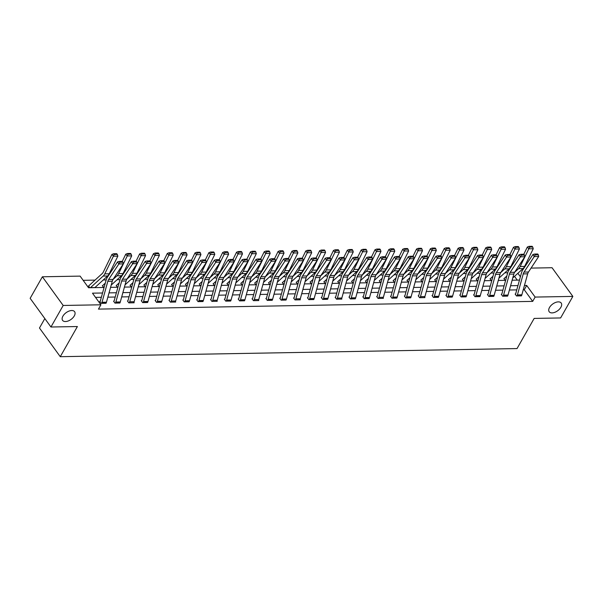 <?xml version="1.0" encoding="UTF-8"?>
<svg xmlns="http://www.w3.org/2000/svg" width="603" height="603" viewBox="0 0 603 603"><rect width="100%" height="100%" fill="white"/><g stroke="black" fill="none" stroke-linecap="round" stroke-linejoin="round"><path stroke-width="0.9" d="M549.514 307.485A7.417 4.183 -35.9 0 1 555.567 302.45A7.417 4.183 -35.9 0 1 561.197 303.03A7.417 4.183 -35.9 0 1 560.873 307.281A7.417 4.183 -35.9 0 1 554.82 312.316A7.417 4.183 -35.9 0 1 549.19 311.736A7.417 4.183 -35.9 0 1 549.514 307.485M62.923 316.13A7.417 4.183 -35.9 0 1 68.983 311.103A7.417 4.183 -35.9 0 1 74.606 311.676A7.417 4.183 -35.9 0 1 74.282 315.927A7.417 4.183 -35.9 0 1 68.229 320.962A7.417 4.183 -35.9 0 1 62.599 320.389A7.417 4.183 -35.9 0 1 62.923 316.13M44.833 318.572L39.474 328.009L60.27 356.69L517.035 348.572L534.16 318.414L560.617 317.947L572.85 296.405L535.125 297.075L526.698 285.453L524.444 285.49M60.27 356.69L77.395 326.54L50.946 327.007L30.15 298.327L42.383 276.785L80.109 276.114L88.543 287.744L104.085 287.465M507.734 272.782L504.801 272.835M493.887 273.023L490.955 273.076M480.041 273.272L477.109 273.325M466.194 273.521L463.262 273.574M452.348 273.762L449.416 273.815M438.502 274.011L435.57 274.064M424.655 274.259L421.723 274.312M410.809 274.501L407.877 274.553M396.962 274.749L394.03 274.802M383.116 274.998L380.184 275.043M369.27 275.239L366.338 275.292M355.416 275.488L352.491 275.541M341.569 275.737L338.645 275.782M327.723 275.978L324.798 276.031M313.877 276.227L310.952 276.28M300.03 276.476L297.098 276.521M286.184 276.717L283.252 276.769M272.337 276.965L269.405 277.018M258.491 277.207L255.559 277.259M244.645 277.455L241.713 277.508M230.798 277.704L227.866 277.757M216.952 277.945L214.02 277.998M203.105 278.194L200.173 278.247M189.259 278.443L186.327 278.496M175.413 278.684L172.481 278.737M161.566 278.933L158.634 278.985M147.72 279.181L144.788 279.234M133.874 279.423L130.941 279.475M120.027 279.671L117.095 279.724M106.181 279.92L103.249 279.973M95.025 280.116L83.161 280.327M523.381 268.237L523.894 268.229M531.055 268.101L552.054 267.724L572.85 296.405M517.261 280.124L514.525 276.347M89.787 287.721L88.483 285.928L88.927 285.92M103.633 287.473L102.329 285.679L102.774 285.671A4.055 2.608 89 0 1 103.407 284.857L105.284 283.146M117.479 287.232L116.175 285.43L116.62 285.423M131.326 286.983L130.022 285.189L130.467 285.181M145.172 286.734L143.868 284.94L144.313 284.933A4.055 2.608 89 0 1 144.946 284.119L146.823 282.408M159.019 286.493L157.715 284.691L158.159 284.684M172.865 286.244L171.561 284.45L172.006 284.443A4.055 2.608 89 0 1 172.639 283.629L174.516 281.918M186.711 285.995L185.407 284.201L185.852 284.194M200.558 285.754L199.254 283.953L199.699 283.945A4.055 2.608 89 0 1 200.332 283.139L202.209 281.428M214.404 285.505L213.1 283.712L213.545 283.704M228.251 285.257L226.954 283.463L227.391 283.455A4.055 2.608 89 0 1 228.024 282.641L229.901 280.93M242.097 285.015L240.801 283.214L241.238 283.206M255.951 284.767L254.647 282.973L255.092 282.965A4.055 2.608 89 0 1 255.717 282.151L257.594 280.44M269.797 284.518L268.493 282.724L268.938 282.717M283.644 284.277L282.34 282.475L282.784 282.468M297.49 284.028L296.186 282.234L296.631 282.227M311.336 283.787L310.032 281.985L310.477 281.978A4.055 2.608 89 0 1 311.103 281.164L312.98 279.453M325.183 283.538L323.879 281.737L324.324 281.729A4.055 2.608 89 0 1 324.949 280.923L326.826 279.212M339.029 283.289L337.725 281.495L338.17 281.488M352.876 283.048L351.572 281.247L352.016 281.239M366.722 282.799L365.418 280.998L365.863 280.99M380.568 282.551L379.264 280.757L379.709 280.749A4.055 2.608 89 0 1 380.342 279.935L382.219 278.224M394.415 282.31L393.111 280.508L393.555 280.501M408.261 282.061L406.957 280.259L407.402 280.252A4.055 2.608 89 0 1 408.035 279.445L409.912 277.734M422.108 281.812L420.804 280.018L421.248 280.011M435.954 281.571L434.65 279.769L435.095 279.762A4.055 2.608 89 0 1 435.728 278.948L437.605 277.237M449.8 281.322L448.496 279.528L448.941 279.513M463.647 281.073L462.343 279.279L462.787 279.272A4.055 2.608 89 0 1 463.421 278.458L465.297 276.747M477.493 280.832L476.189 279.031L476.634 279.023M491.339 280.583L490.035 278.79L490.48 278.782M505.186 280.335L503.889 278.541L504.327 278.533M102.548 292.99L92.478 293.171L100.905 304.794L98.462 309.105L532.683 301.387L524.248 289.757L523.253 289.779M516.763 289.892L509.407 290.02M502.917 290.141L495.56 290.269M489.071 290.382L481.714 290.518M475.224 290.631L467.868 290.759M461.378 290.88L454.021 291.008M447.532 291.121L440.175 291.257M433.685 291.37L426.329 291.498M419.839 291.611L412.482 291.746M405.992 291.86L398.636 291.995M392.146 292.108L384.789 292.236M378.3 292.349L370.943 292.485M364.453 292.598L357.097 292.726M350.607 292.847L343.243 292.975M336.76 293.088L329.396 293.224M322.906 293.337L315.55 293.465M309.06 293.586L301.704 293.714M295.214 293.827L287.857 293.963M281.367 294.076L274.011 294.204M267.521 294.324L260.164 294.452M253.675 294.566L246.318 294.701M239.828 294.814L232.472 294.942M225.982 295.063L218.625 295.191M212.135 295.304L204.779 295.44M198.289 295.553L190.932 295.681M184.443 295.802L177.086 295.93M170.596 296.043L163.24 296.179M156.75 296.292L149.393 296.42M142.903 296.54L135.547 296.668M129.057 296.782L121.7 296.917M115.211 297.03L107.854 297.158M101.364 297.279L95.53 297.377M100.166 301.417L99.729 301.425L101.131 303.362L106.196 302.917M114.012 301.176L113.575 301.183L114.977 303.121L120.042 302.668M127.859 300.927L127.421 300.935L128.823 302.872L134.152 302.781L133.889 302.42M143.115 302.616L143.122 302.6A4.055 2.608 -91 0 0 143.552 301.545L149.378 280.546A5.796 3.724 89 0 1 150.177 278.737L160.39 263.225L159.071 261.137L148.866 276.649A8.691 5.585 -91 0 0 147.667 279.362L141.841 300.362A1.161 0.746 89 0 1 141.72 300.663L141.268 300.686L142.67 302.623L147.735 302.178M155.559 300.437L155.114 300.445L156.516 302.382L161.581 301.93M170.807 302.126L170.815 302.111A4.055 2.608 -91 0 0 171.244 301.055L177.071 280.056A5.796 3.724 89 0 1 177.87 278.247L188.083 262.727L186.772 260.639L176.558 276.159A8.691 5.585 -91 0 0 175.36 278.872L169.533 299.872A1.161 0.746 89 0 1 169.413 300.173L168.961 300.196L170.363 302.133L175.692 302.043L175.428 301.681M183.252 299.94L182.807 299.947L184.209 301.884L189.282 301.44M198.5 301.636L198.508 301.613A4.055 2.608 -91 0 0 198.945 300.558L204.764 279.566A5.796 3.724 89 0 1 205.563 277.757L215.776 262.237L214.464 260.149L204.251 275.669A8.691 5.585 -91 0 0 203.053 278.382L197.226 299.374A1.161 0.746 89 0 1 197.106 299.676L196.653 299.706L198.055 301.643L203.128 301.191M210.944 299.45L210.5 299.457L211.902 301.394L217.231 301.304L216.974 300.942M226.638 300.068L231.07 299.993A4.055 2.608 -91 0 1 230.64 301.048L226.208 301.123A4.055 2.608 -91 0 0 226.638 300.068L232.457 279.068A5.796 3.724 89 0 1 233.255 277.259L243.469 261.747L242.157 259.659L231.944 275.172A8.691 5.585 -91 0 0 230.745 277.885L224.919 298.884A1.161 0.746 89 0 1 224.798 299.186L224.346 299.209L225.748 301.146L230.821 300.701M238.637 298.96L238.193 298.967L239.595 300.905L244.667 300.452M252.484 298.711L252.039 298.719L253.441 300.656L258.77 300.565L258.514 300.204M267.732 300.4L267.747 300.384A4.055 2.608 -91 0 0 268.177 299.329L273.996 278.33A5.796 3.724 89 0 1 274.795 276.521L285.008 261.009L283.696 258.921L273.483 274.433A8.691 5.585 -91 0 0 272.285 277.146L266.466 298.146A1.161 0.746 89 0 1 266.338 298.447L265.885 298.47L267.295 300.415L272.36 299.962M280.176 298.221L279.732 298.229L281.141 300.166L286.206 299.714M295.425 299.91L295.44 299.895A4.055 2.608 -91 0 0 295.869 298.839L301.696 277.84A5.796 3.724 89 0 1 302.495 276.031L312.701 260.519L311.389 258.431L301.176 273.943A8.691 5.585 -91 0 0 299.977 276.656L294.158 297.656A1.161 0.746 89 0 1 294.03 297.957L293.578 297.98L294.988 299.917L300.309 299.827L300.053 299.465M307.869 297.724L307.424 297.731L308.834 299.676L313.899 299.224M321.716 297.483L321.271 297.49L322.68 299.427L327.746 298.975M335.562 297.234L335.117 297.241L336.527 299.178L341.848 299.088L341.592 298.726M349.408 296.985L348.964 296.993L350.373 298.937L355.438 298.485M363.255 296.744L362.81 296.751L364.22 298.689L369.285 298.236M378.511 298.432L378.518 298.417A4.055 2.608 -91 0 0 378.948 297.362L384.774 276.362A5.796 3.724 89 0 1 385.573 274.553L395.779 259.041L394.468 256.953L384.262 272.466A8.691 5.585 -91 0 0 383.063 275.179L377.237 296.179A1.161 0.746 89 0 1 377.116 296.48L376.656 296.503L378.066 298.44L383.387 298.349L383.131 297.988M390.948 296.246L390.51 296.261L391.912 298.199L396.978 297.746M406.203 297.942L406.211 297.927A4.055 2.608 -91 0 0 406.641 296.872L412.467 275.873A5.796 3.724 89 0 1 413.266 274.064L423.479 258.544L422.16 256.456L411.955 271.976A8.691 5.585 -91 0 0 410.756 274.689L404.93 295.681A1.161 0.746 89 0 1 404.809 295.99L404.357 296.013L405.759 297.95L410.824 297.498M418.64 295.756L418.203 295.764L419.605 297.701L424.934 297.611L424.67 297.249M433.896 297.452L433.904 297.43A4.055 2.608 -91 0 0 434.333 296.375L440.16 275.375A5.796 3.724 89 0 1 440.959 273.566L451.172 258.054L449.853 255.966L439.647 271.478A8.691 5.585 -91 0 0 438.449 274.192L432.622 295.191A1.161 0.746 89 0 1 432.502 295.493L432.05 295.523L433.451 297.46L438.517 297.008M446.341 295.266L445.896 295.274L447.298 297.211L452.363 296.759M462.034 295.885L466.466 295.802A4.055 2.608 -91 0 1 466.036 296.864L461.596 296.94A4.055 2.608 -91 0 0 462.034 295.885L467.853 274.885A5.796 3.724 89 0 1 468.652 273.076L478.865 257.564L477.553 255.476L467.34 270.988A8.691 5.585 -91 0 0 466.142 273.702L460.315 294.701A1.161 0.746 89 0 1 460.195 295.003L459.742 295.025L461.144 296.962L466.209 296.518M474.033 294.777L473.589 294.784L474.991 296.721L480.063 296.269M487.88 294.528L487.435 294.535L488.837 296.472L493.91 296.02M503.128 296.216L503.143 296.201A4.055 2.608 -91 0 0 503.573 295.146L509.392 274.146A5.796 3.724 89 0 1 510.191 272.337L520.404 256.825L519.093 254.737L508.879 270.25A8.691 5.585 -91 0 0 507.681 272.963L501.854 293.963A1.161 0.746 89 0 1 501.734 294.264L501.281 294.287L502.683 296.224L507.756 295.779M515.573 294.038L515.128 294.045L516.53 295.983L521.603 295.53M50.946 327.007L63.187 305.465L42.383 276.785M532.683 301.387L535.125 297.075M100.905 304.794L63.187 305.465M517.954 285.603L510.598 285.739M504.108 285.852L496.751 285.98M490.262 286.101L482.905 286.229M476.415 286.342L469.059 286.478M462.569 286.591L455.212 286.719M448.722 286.84L441.358 286.968M434.876 287.081L427.512 287.216M421.03 287.329L413.666 287.458M407.176 287.578L399.819 287.706M393.329 287.819L385.973 287.955M379.483 288.068L372.126 288.196M365.637 288.317L358.28 288.445M351.79 288.558L344.434 288.694M337.944 288.807L330.587 288.935M324.097 289.056L316.741 289.184M310.251 289.297L302.894 289.432M296.405 289.546L289.048 289.674M282.558 289.794L275.202 289.922M268.712 290.035L261.355 290.171M254.865 290.284L247.509 290.412M241.019 290.525L233.663 290.661M227.173 290.774L219.816 290.902M213.326 291.023L205.97 291.151M199.48 291.264L192.123 291.4M185.634 291.513L178.277 291.641M171.787 291.762L164.431 291.89M157.941 292.003L150.577 292.138M144.094 292.251L136.73 292.38M130.24 292.5L122.884 292.628M116.394 292.741L109.037 292.877M520.404 276.777L517.879 273.287M110.575 287.352L117.932 287.224M124.422 287.103L131.778 286.975M138.268 286.862L145.624 286.726M152.114 286.613L159.471 286.485M165.961 286.365L173.317 286.237M179.807 286.124L187.164 285.988M193.653 285.875L201.01 285.747M207.5 285.626L214.856 285.498M221.346 285.385L228.703 285.249M235.193 285.136L242.549 285.008M249.039 284.887L256.396 284.759M262.885 284.646L270.242 284.51M276.732 284.397L284.088 284.269M290.578 284.149L297.935 284.021M304.425 283.907L311.781 283.772M318.271 283.659L325.628 283.531M332.117 283.41L339.474 283.282M345.964 283.169L353.32 283.033M359.81 282.92L367.174 282.792M373.656 282.679L381.021 282.543M387.51 282.43L394.867 282.302M401.357 282.181L408.713 282.053M415.203 281.94L422.56 281.805M429.05 281.691L436.406 281.563M442.896 281.443L450.253 281.315M456.742 281.202L464.099 281.066M470.589 280.953L477.945 280.825M484.435 280.704L491.792 280.576M498.282 280.463L505.638 280.327M512.128 280.214L519.485 280.086M524.248 289.757L526.698 285.453M102.013 302.284L106.452 302.201A4.055 2.608 -91 0 1 106.022 303.264L101.583 303.339A4.055 2.608 -91 0 0 102.013 302.284L107.839 281.284A5.796 3.724 89 0 1 108.638 279.475L118.851 263.963L117.532 261.875L107.326 277.388A8.691 5.585 -91 0 0 106.128 280.101L100.302 301.101A1.161 0.746 89 0 1 100.181 301.402L99.97 301.764M106.452 302.201L112.279 281.209A5.796 3.724 89 0 1 113.078 279.4L123.283 263.88L118.851 263.963L119.809 262.275L122.914 262.222L122.386 261.385L119.281 261.446L119.809 262.275M119.281 261.446L117.532 261.875M123.283 263.88L122.914 262.222M117.321 254.406L116.726 253.697L113.62 253.75L114.216 254.458L117.321 254.406L117.856 256.117L109.211 273.792A8.691 5.585 89 0 1 107.628 275.978L94.957 287.533A1.161 0.746 -91 0 0 94.867 287.631M117.856 256.117L113.417 256.192L104.771 273.868A8.691 5.585 89 0 1 103.188 276.053L90.518 287.608A1.161 0.746 -91 0 0 90.427 287.714M114.216 254.458L113.417 256.192L111.924 254.421L113.62 253.75M88.731 286.267L88.935 285.897A4.055 2.608 89 0 1 89.561 285.106L102.224 273.551A5.796 3.724 -91 0 0 103.279 272.096L111.924 254.421M115.422 303.113L115.429 303.09A4.055 2.608 -91 0 0 115.859 302.035L121.685 281.043A5.796 3.724 89 0 1 122.484 279.234L132.698 263.715L131.379 261.627L121.173 277.146A8.691 5.585 -91 0 0 119.974 279.86L114.148 300.852A1.161 0.746 89 0 1 114.027 301.153L113.816 301.523M119.861 303.03L119.869 303.015A4.055 2.608 -91 0 0 120.299 301.96L126.125 280.96A5.796 3.724 89 0 1 126.924 279.151L137.13 263.639L132.698 263.715L133.655 262.034L136.76 261.981L136.233 261.144L133.127 261.197L133.655 262.034M133.127 261.197L131.379 261.627M137.13 263.639L136.76 261.981M129.705 301.794L134.145 301.711A4.055 2.608 -91 0 1 133.715 302.766L129.276 302.849A4.055 2.608 -91 0 0 129.705 301.794L135.532 280.794A5.796 3.724 89 0 1 136.331 278.985L146.544 263.466L145.225 261.378L135.019 276.898A8.691 5.585 -91 0 0 133.821 279.611L127.994 300.611A1.161 0.746 89 0 1 127.874 300.912L127.663 301.274M134.145 301.711L139.971 280.712A5.796 3.724 89 0 1 140.77 278.903L150.976 263.39L146.544 263.466L147.501 261.785L150.607 261.732L150.079 260.895L146.974 260.948L147.501 261.785M146.974 260.948L145.225 261.378M150.976 263.39L150.607 261.732M131.168 254.157L130.572 253.448L127.467 253.501L128.062 254.217L131.168 254.157L131.703 255.868L123.057 273.543A8.691 5.585 89 0 1 121.474 275.729L111.193 285.106M131.703 255.868L127.263 255.951L118.618 273.626A8.691 5.585 89 0 1 117.035 275.805L113.04 279.453M128.062 254.217L127.263 255.951L125.771 254.172L127.467 253.501M122.243 261.393L125.771 254.172M145.014 253.916L144.418 253.2L141.313 253.26L141.909 253.969L145.014 253.916L145.549 255.627L136.904 273.302A8.691 5.585 89 0 1 135.321 275.481L125.04 284.857M145.549 255.627L141.11 255.702L132.464 273.378A8.691 5.585 89 0 1 130.881 275.563L126.886 279.204M141.909 253.969L141.11 255.702L139.617 253.923L141.313 253.26M136.09 261.144L139.617 253.923M116.424 285.769L116.628 285.407A4.055 2.608 89 0 1 117.253 284.616L119.13 282.897M147.554 302.54L147.562 302.525A4.055 2.608 -91 0 0 147.991 301.47L153.818 280.47A5.796 3.724 89 0 1 154.617 278.661L164.823 263.142L160.39 263.225L161.348 261.544L164.453 261.483L163.926 260.647L160.82 260.707L161.348 261.544M160.82 260.707L159.071 261.137M164.823 263.142L164.453 261.483M157.398 301.296L161.838 301.221A4.055 2.608 -91 0 1 161.408 302.276L156.968 302.352A4.055 2.608 -91 0 0 157.398 301.296L163.225 280.305A5.796 3.724 89 0 1 164.024 278.496L174.237 262.976L172.918 260.888L162.712 276.408A8.691 5.585 -91 0 0 161.514 279.121L155.687 300.113A1.161 0.746 89 0 1 155.566 300.415L155.355 300.784M161.838 301.221L167.664 280.222A5.796 3.724 89 0 1 168.463 278.413L178.676 262.9L174.237 262.976L175.194 261.295L178.3 261.242L177.772 260.406L174.666 260.458L175.194 261.295M174.666 260.458L172.918 260.888M178.676 262.9L178.3 261.242M175.247 302.05L175.254 302.028A4.055 2.608 -91 0 0 175.684 300.972L181.511 279.98A5.796 3.724 89 0 1 182.31 278.164L192.523 262.652L188.083 262.727L189.041 261.046L192.146 260.993L191.618 260.157L188.513 260.21L189.041 261.046M188.513 260.21L186.772 260.639M192.523 262.652L192.146 260.993M158.868 253.667L158.265 252.959L155.159 253.011L155.755 253.72L158.868 253.667L159.396 255.378L150.75 273.053A8.691 5.585 89 0 1 149.167 275.239L138.886 284.608M159.396 255.378L154.956 255.453L146.31 273.129A8.691 5.585 89 0 1 144.728 275.315L140.733 278.963M155.755 253.72L154.956 255.453L153.471 253.682L155.159 253.011M149.936 260.895L153.471 253.682M130.271 285.528L130.474 285.159A4.055 2.608 89 0 1 131.1 284.367L132.977 282.656M172.714 253.418L172.119 252.71L169.006 252.763L169.601 253.479L172.714 253.418L173.242 255.129L164.596 272.805A8.691 5.585 89 0 1 163.014 274.991L152.732 284.367M173.242 255.129L168.802 255.212L160.157 272.888A8.691 5.585 89 0 1 158.574 275.066L154.579 278.714M169.601 253.479L168.802 255.212L167.317 253.433L169.006 252.763M163.782 260.654L167.317 253.433M186.561 253.177L185.965 252.461L182.852 252.521L183.448 253.23L186.561 253.177L187.088 254.888L178.443 272.564A8.691 5.585 89 0 1 176.86 274.742L166.579 284.119M187.088 254.888L182.649 254.963L174.003 272.639A8.691 5.585 89 0 1 172.42 274.825L168.425 278.465M183.448 253.23L182.649 254.963L181.164 253.185L182.852 252.521M177.629 260.406L181.164 253.185M157.963 285.031L158.167 284.669A4.055 2.608 89 0 1 158.793 283.877L160.669 282.166M200.407 252.928L199.812 252.22L196.699 252.273L197.302 252.981L200.407 252.928L200.935 254.639L192.289 272.315A8.691 5.585 89 0 1 190.706 274.501L180.425 283.877M200.935 254.639L196.495 254.715L187.85 272.39A8.691 5.585 89 0 1 186.267 274.576L182.272 278.224M197.302 252.981L196.495 254.715L195.01 252.943L196.699 252.273M191.475 260.157L195.01 252.943M214.253 252.68L213.658 251.971L210.553 252.024L211.148 252.74L214.253 252.68L214.781 254.391L206.136 272.066A8.691 5.585 89 0 1 204.553 274.252L194.279 283.629M214.781 254.391L210.341 254.474L201.696 272.149A8.691 5.585 89 0 1 200.113 274.327L196.118 277.975M211.148 252.74L210.341 254.474L208.857 252.695L210.553 252.024M205.321 259.916L208.857 252.695M185.656 284.541L185.867 284.179A4.055 2.608 89 0 1 186.485 283.38L188.362 281.669M228.1 252.438L227.504 251.722L224.399 251.783L224.994 252.491L228.1 252.438L228.627 254.149L219.982 271.825A8.691 5.585 89 0 1 218.399 274.003L208.125 283.38M228.627 254.149L224.188 254.225L215.55 271.9A8.691 5.585 89 0 1 213.959 274.086L209.965 277.727M224.994 252.491L224.188 254.225L222.703 252.446L224.399 251.783M219.168 259.667L222.703 252.446M241.946 252.19L241.351 251.481L238.245 251.534L238.841 252.242L241.946 252.19L242.474 253.901L233.828 271.576A8.691 5.585 89 0 1 232.245 273.762L221.972 283.139M242.474 253.901L238.034 253.976L229.396 271.651A8.691 5.585 89 0 1 227.813 273.837L223.811 277.486M238.841 252.242L238.034 253.976L236.549 252.205L238.245 251.534M233.014 259.418L236.549 252.205M213.349 284.051L213.56 283.681A4.055 2.608 89 0 1 214.178 282.89L216.055 281.179M255.793 251.941L255.197 251.232L252.092 251.285L252.687 252.001L255.793 251.941L256.32 253.652L247.675 271.327A8.691 5.585 89 0 1 246.092 273.513L235.818 282.89M256.32 253.652L251.881 253.735L243.243 271.41A8.691 5.585 89 0 1 241.66 273.596L237.657 277.237M252.687 252.001L251.881 253.735L250.396 251.956L252.092 251.285M246.861 259.177L250.396 251.956M269.639 251.7L269.044 250.984L265.938 251.044L266.534 251.752L269.639 251.7L270.167 253.411L261.521 271.086A8.691 5.585 89 0 1 259.938 273.265L249.665 282.641M270.167 253.411L265.735 253.486L257.089 271.162A8.691 5.585 89 0 1 255.506 273.347L251.504 276.988M266.534 251.752L265.735 253.486L264.242 251.707L265.938 251.044M260.707 258.928L264.242 251.707M241.042 283.553L241.253 283.191A4.055 2.608 89 0 1 241.871 282.4L243.748 280.689M283.485 251.451L282.89 250.742L279.784 250.795L280.38 251.504L283.485 251.451L284.013 253.162L275.375 270.837A8.691 5.585 89 0 1 273.785 273.023L263.511 282.4M284.013 253.162L279.581 253.245L270.935 270.92A8.691 5.585 89 0 1 269.353 273.099L265.35 276.747M280.38 251.504L279.581 253.245L278.089 251.466L279.784 250.795M274.561 258.679L278.089 251.466M297.332 251.202L296.736 250.494L293.631 250.546L294.226 251.263L297.332 251.202L297.859 252.913L289.221 270.589A8.691 5.585 89 0 1 287.631 272.775L277.357 282.151M297.859 252.913L293.427 252.996L284.782 270.672A8.691 5.585 89 0 1 283.199 272.858L279.204 276.498M294.226 251.263L293.427 252.996L291.935 251.217L293.631 250.546M288.407 258.438L291.935 251.217M268.734 283.063L268.946 282.701A4.055 2.608 89 0 1 269.564 281.903L271.44 280.191M311.178 250.961L310.583 250.245L307.477 250.305L308.073 251.014L311.178 250.961L311.706 252.672L303.068 270.348A8.691 5.585 89 0 1 301.485 272.526L291.204 281.903M311.706 252.672L307.274 252.747L298.628 270.423A8.691 5.585 89 0 1 297.045 272.609L293.05 276.249M308.073 251.014L307.274 252.747L305.781 250.969L307.477 250.305M302.254 258.19L305.781 250.969M282.581 282.815L282.792 282.453A4.055 2.608 89 0 1 283.41 281.661L285.287 279.95M325.025 250.712L324.429 250.004L321.324 250.057L321.919 250.765L325.025 250.712L325.56 252.423L316.914 270.099A8.691 5.585 89 0 1 315.331 272.285L305.05 281.661M325.56 252.423L321.12 252.506L312.475 270.182A8.691 5.585 89 0 1 310.892 272.36L306.897 276.008M321.919 250.765L321.12 252.506L319.628 250.727L321.324 250.057M316.1 257.941L319.628 250.727M296.427 282.573L296.638 282.204A4.055 2.608 89 0 1 297.256 281.413L299.133 279.702M338.871 250.464L338.275 249.755L335.17 249.808L335.765 250.524L338.871 250.464L339.406 252.175L330.761 269.85A8.691 5.585 89 0 1 329.178 272.036L318.897 281.413M339.406 252.175L334.966 252.258L326.321 269.933A8.691 5.585 89 0 1 324.738 272.119L320.743 275.759M335.765 250.524L334.966 252.258L333.474 250.479L335.17 249.808M329.947 257.7L333.474 250.479M352.717 250.222L352.122 249.506L349.016 249.567L349.612 250.275L352.717 250.222L353.252 251.933L344.607 269.609A8.691 5.585 89 0 1 343.024 271.787L332.743 281.164M353.252 251.933L348.813 252.009L340.167 269.684A8.691 5.585 89 0 1 338.584 271.87L334.59 275.518M349.612 250.275L348.813 252.009L347.32 250.23L349.016 249.567M343.793 257.451L347.32 250.23M366.564 249.974L365.968 249.265L362.863 249.318L363.458 250.026L366.564 249.974L367.099 251.685L358.453 269.36A8.691 5.585 89 0 1 356.87 271.546L346.589 280.923M367.099 251.685L362.659 251.768L354.014 269.443A8.691 5.585 89 0 1 352.431 271.621L348.436 275.269M363.458 250.026L362.659 251.768L361.167 249.989L362.863 249.318M357.639 257.21L361.167 249.989M337.974 281.835L338.177 281.465A4.055 2.608 89 0 1 338.796 280.674L340.672 278.963M380.41 249.725L379.815 249.016L376.709 249.069L377.305 249.785L380.41 249.725L380.945 251.436L372.3 269.111A8.691 5.585 89 0 1 370.717 271.297L360.436 280.674M380.945 251.436L376.506 251.519L367.86 269.194A8.691 5.585 89 0 1 366.277 271.38L362.282 275.021M377.305 249.785L376.506 251.519L375.013 249.74L376.709 249.069M371.486 256.961L375.013 249.74M351.82 281.586L352.024 281.224A4.055 2.608 89 0 1 352.642 280.425L354.519 278.714M394.256 249.484L393.661 248.768L390.556 248.828L391.151 249.536L394.256 249.484L394.792 251.195L386.146 268.87A8.691 5.585 89 0 1 384.563 271.049L374.282 280.425M394.792 251.195L390.352 251.27L381.707 268.946A8.691 5.585 89 0 1 380.124 271.131L376.129 274.78M391.151 249.536L390.352 251.27L388.86 249.491L390.556 248.828M385.332 256.712L388.86 249.491M365.667 281.345L365.87 280.975A4.055 2.608 89 0 1 366.496 280.184L368.365 278.473M408.103 249.235L407.507 248.526L404.402 248.579L404.997 249.288L408.103 249.235L408.638 250.946L399.993 268.621A8.691 5.585 89 0 1 398.41 270.807L388.128 280.184M408.638 250.946L404.198 251.029L395.553 268.704A8.691 5.585 89 0 1 393.97 270.883L389.975 274.531M404.997 249.288L404.198 251.029L402.706 249.25L404.402 248.579M399.178 256.471L402.706 249.25M189.093 301.801L184.661 301.862A4.055 2.608 -91 0 0 185.098 300.807L190.917 279.807A5.796 3.724 89 0 1 191.716 277.998L201.93 262.486L200.618 260.398L190.405 275.91A8.691 5.585 -91 0 0 189.206 278.624L183.38 299.623A1.161 0.746 89 0 1 183.259 299.925L183.048 300.286M189.101 301.786A4.055 2.608 -91 0 0 189.53 300.731L195.357 279.732A5.796 3.724 89 0 1 196.156 277.923L206.369 262.403L201.93 262.486L202.887 260.805L205.992 260.745L205.472 259.908L202.359 259.968L202.887 260.805M202.359 259.968L200.618 260.398M206.369 262.403L205.992 260.745M198.508 301.613L202.947 301.538A4.055 2.608 -91 0 0 203.377 300.482L209.203 279.483A5.796 3.724 89 0 1 210.002 277.674L220.216 262.162L215.776 262.237L216.733 260.556L219.839 260.504L219.319 259.667L216.206 259.72L216.733 260.556M216.206 259.72L214.464 260.149M220.216 262.162L219.839 260.504M212.346 301.387L212.362 301.372A4.055 2.608 -91 0 0 212.791 300.317L218.61 279.317A5.796 3.724 89 0 1 219.409 277.508L229.622 261.988L228.311 259.901L218.098 275.42A8.691 5.585 -91 0 0 216.899 278.134L211.073 299.133A1.161 0.746 89 0 1 210.952 299.435L210.749 299.797M216.786 301.312L216.794 301.289A4.055 2.608 -91 0 0 217.223 300.234L223.05 279.242A5.796 3.724 89 0 1 223.849 277.425L234.062 261.913L229.622 261.988L230.58 260.308L233.685 260.255L233.165 259.418L230.052 259.471L230.58 260.308M230.052 259.471L228.311 259.901M234.062 261.913L233.685 260.255M231.07 299.993L236.896 278.993A5.796 3.724 89 0 1 237.695 277.184L247.908 261.664L243.469 261.747L244.426 260.066L247.531 260.006L247.011 259.169L243.898 259.23L244.426 260.066M243.898 259.23L242.157 259.659M247.908 261.664L247.531 260.006M240.039 300.897L240.054 300.874A4.055 2.608 -91 0 0 240.484 299.819L246.303 278.827A5.796 3.724 89 0 1 247.102 277.018L257.315 261.498L256.004 259.411L245.79 274.93A8.691 5.585 -91 0 0 244.592 277.644L238.765 298.636A1.161 0.746 89 0 1 238.645 298.937L238.441 299.307M244.479 300.814L244.486 300.799A4.055 2.608 -91 0 0 244.924 299.744L250.742 278.744A5.796 3.724 89 0 1 251.541 276.935L261.755 261.423L257.315 261.498L258.272 259.818L261.378 259.765L260.858 258.928L257.752 258.981L258.272 259.818M257.752 258.981L256.004 259.411M261.755 261.423L261.378 259.765M258.325 300.573L253.901 300.633A4.055 2.608 -91 0 0 254.33 299.578L260.149 278.578A5.796 3.724 89 0 1 260.948 276.769L271.162 261.257L269.85 259.162L259.637 274.682A8.691 5.585 -91 0 0 258.438 277.395L252.619 298.395A1.161 0.746 89 0 1 252.491 298.696L252.288 299.058M258.333 300.55A4.055 2.608 -91 0 0 258.77 299.495L264.589 278.503A5.796 3.724 89 0 1 265.388 276.694L275.601 261.174L271.162 261.257L272.119 259.569L275.224 259.516L274.704 258.679L271.599 258.732L272.119 259.569M271.599 258.732L269.85 259.162M275.601 261.174L275.224 259.516M272.172 300.324L272.179 300.309A4.055 2.608 -91 0 0 272.616 299.254L278.435 278.254A5.796 3.724 89 0 1 279.234 276.445L289.448 260.926L285.008 261.009L285.965 259.328L289.071 259.267L288.551 258.431L285.445 258.491L285.965 259.328M285.445 258.491L283.696 258.921M289.448 260.926L289.071 259.267M281.578 300.158L281.593 300.143A4.055 2.608 -91 0 0 282.023 299.08L287.842 278.089A5.796 3.724 89 0 1 288.641 276.28L298.854 260.76L297.543 258.672L287.329 274.192A8.691 5.585 -91 0 0 286.131 276.905L280.312 297.897A1.161 0.746 89 0 1 280.184 298.199L279.98 298.568M286.018 300.075L286.033 300.06A4.055 2.608 -91 0 0 286.463 299.005L292.282 278.006A5.796 3.724 89 0 1 293.081 276.197L303.294 260.684L298.854 260.76L299.812 259.079L302.925 259.026L302.397 258.19L299.292 258.242L299.812 259.079M299.292 258.242L297.543 258.672M303.294 260.684L302.925 259.026M299.864 299.834L299.879 299.812A4.055 2.608 -91 0 0 300.309 298.756L306.128 277.764A5.796 3.724 89 0 1 306.927 275.955L317.14 260.436L312.701 260.519L313.658 258.83L316.771 258.777L316.243 257.941L313.138 257.994L313.658 258.83M313.138 257.994L311.389 258.431M317.14 260.436L316.771 258.777M309.279 299.661L309.286 299.646A4.055 2.608 -91 0 0 309.716 298.591L315.542 277.591A5.796 3.724 89 0 1 316.341 275.782L326.547 260.27L325.236 258.182L315.022 273.694A8.691 5.585 -91 0 0 313.824 276.408L308.005 297.407A1.161 0.746 89 0 1 307.877 297.709L307.673 298.078M309.286 299.646L313.726 299.57A4.055 2.608 -91 0 0 314.155 298.515L319.974 277.516A5.796 3.724 89 0 1 320.773 275.707L330.987 260.187L326.547 260.27L327.504 258.589L330.617 258.529L330.09 257.692L326.984 257.752L327.504 258.589M326.984 257.752L325.236 258.182M330.987 260.187L330.617 258.529M323.125 299.42L323.133 299.405A4.055 2.608 -91 0 0 323.562 298.342L329.389 277.35A5.796 3.724 89 0 1 330.188 275.541L340.394 260.021L339.082 257.933L328.869 273.453A8.691 5.585 -91 0 0 327.67 276.166L321.851 297.158A1.161 0.746 89 0 1 321.723 297.46L321.52 297.829M327.557 299.337L327.572 299.322A4.055 2.608 -91 0 0 328.002 298.266L333.821 277.267A5.796 3.724 89 0 1 334.62 275.458L344.833 259.946L340.394 260.021L341.358 258.34L344.464 258.288L343.936 257.451L340.831 257.504L341.358 258.34M340.831 257.504L339.082 257.933M344.833 259.946L344.464 258.288M337.409 298.101L341.848 298.018A4.055 2.608 -91 0 1 341.419 299.073L336.979 299.156A4.055 2.608 -91 0 0 337.409 298.101L343.235 277.101A5.796 3.724 89 0 1 344.034 275.292L354.24 259.78L352.928 257.692L342.715 273.204A8.691 5.585 -91 0 0 341.517 275.918L335.698 296.917A1.161 0.746 89 0 1 335.577 297.219L335.366 297.581M341.848 298.018L347.667 277.026A5.796 3.724 89 0 1 348.466 275.217L358.679 259.697L354.24 259.78L355.205 258.092L358.31 258.039L357.783 257.202L354.677 257.262L355.205 258.092M354.677 257.262L352.928 257.692M358.679 259.697L358.31 258.039M350.818 298.93L350.825 298.907A4.055 2.608 -91 0 0 351.255 297.852L357.082 276.852A5.796 3.724 89 0 1 357.881 275.043L368.086 259.531L366.775 257.443L356.561 272.955A8.691 5.585 -91 0 0 355.363 275.669L349.544 296.668A1.161 0.746 89 0 1 349.423 296.97L349.212 297.339M355.25 298.847L355.265 298.832A4.055 2.608 -91 0 0 355.695 297.776L361.514 276.777A5.796 3.724 89 0 1 362.32 274.968L372.526 259.448L368.086 259.531L369.051 257.85L372.157 257.79L371.629 256.961L368.523 257.014L369.051 257.85M368.523 257.014L366.775 257.443M372.526 259.448L372.157 257.79M365.101 297.603L369.541 297.528A4.055 2.608 -91 0 1 369.111 298.583L364.672 298.666A4.055 2.608 -91 0 0 365.101 297.603L370.928 276.611A5.796 3.724 89 0 1 371.727 274.802L381.933 259.282L380.621 257.195L370.415 272.714A8.691 5.585 -91 0 0 369.217 275.428L363.39 296.42A1.161 0.746 89 0 1 363.27 296.721L363.059 297.091M369.541 297.528L375.368 276.528A5.796 3.724 89 0 1 376.166 274.719L386.372 259.207L381.933 259.282L382.897 257.602L386.003 257.549L385.475 256.712L382.37 256.765L382.897 257.602M382.37 256.765L380.621 257.195M386.372 259.207L386.003 257.549M382.95 298.357L382.958 298.334A4.055 2.608 -91 0 0 383.387 297.279L389.214 276.287A5.796 3.724 89 0 1 390.013 274.478L400.219 258.958L395.779 259.041L396.744 257.353L399.849 257.3L399.322 256.463L396.216 256.524L396.744 257.353M396.216 256.524L394.468 256.953M400.219 258.958L399.849 257.3M392.794 297.113L397.234 297.038A4.055 2.608 -91 0 1 396.804 298.093L392.365 298.168A4.055 2.608 -91 0 0 392.794 297.113L398.621 276.114A5.796 3.724 89 0 1 399.42 274.305L409.633 258.793L408.314 256.705L398.108 272.217A8.691 5.585 -91 0 0 396.91 274.93L391.083 295.93A1.161 0.746 89 0 1 390.963 296.231L390.752 296.601M397.234 297.038L403.06 276.038A5.796 3.724 89 0 1 403.859 274.229L414.065 258.71L409.633 258.793L410.59 257.112L413.696 257.051L413.168 256.222L410.063 256.275L410.59 257.112M410.063 256.275L408.314 256.705M414.065 258.71L413.696 257.051M406.211 297.927L410.651 297.844A4.055 2.608 -91 0 0 411.08 296.789L416.907 275.79A5.796 3.724 89 0 1 417.706 273.981L427.911 258.468L423.479 258.544L424.437 256.863L427.542 256.81L427.014 255.974L423.909 256.026L424.437 256.863M423.909 256.026L422.16 256.456M427.911 258.468L427.542 256.81M424.489 297.618L420.057 297.678A4.055 2.608 -91 0 0 420.487 296.623L426.313 275.624A5.796 3.724 89 0 1 427.112 273.815L437.326 258.303L436.007 256.215L425.801 271.727A8.691 5.585 -91 0 0 424.602 274.44L418.776 295.44A1.161 0.746 89 0 1 418.655 295.741L418.444 296.103M424.497 297.596A4.055 2.608 -91 0 0 424.927 296.54L430.753 275.548A5.796 3.724 89 0 1 431.552 273.739L441.758 258.22L437.326 258.303L438.283 256.614L441.388 256.561L440.861 255.725L437.755 255.785L438.283 256.614M437.755 255.785L436.007 256.215M441.758 258.22L441.388 256.561M433.904 297.43L438.343 297.354A4.055 2.608 -91 0 0 438.773 296.299L444.599 275.3A5.796 3.724 89 0 1 445.398 273.491L455.604 257.978L451.172 258.054L452.129 256.373L455.235 256.313L454.707 255.484L451.602 255.536L452.129 256.373M451.602 255.536L449.853 255.966M455.604 257.978L455.235 256.313M447.743 297.204L447.75 297.189A4.055 2.608 -91 0 0 448.18 296.133L454.006 275.134A5.796 3.724 89 0 1 454.805 273.325L465.019 257.805L463.699 255.717L453.494 271.237A8.691 5.585 -91 0 0 452.295 273.95L446.469 294.95A1.161 0.746 89 0 1 446.348 295.251L446.137 295.613M452.182 297.121L452.19 297.106A4.055 2.608 -91 0 0 452.619 296.05L458.446 275.051A5.796 3.724 89 0 1 459.245 273.242L469.458 257.73L465.019 257.805L465.976 256.124L469.081 256.071L468.554 255.235L465.448 255.288L465.976 256.124M465.448 255.288L463.699 255.717M469.458 257.73L469.081 256.071M421.949 248.986L421.354 248.278L418.248 248.33L418.844 249.047L421.949 248.986L422.484 250.697L413.839 268.373A8.691 5.585 89 0 1 412.256 270.559L401.975 279.935M422.484 250.697L418.045 250.78L409.399 268.456A8.691 5.585 89 0 1 407.816 270.641L403.822 274.282M418.844 249.047L418.045 250.78L416.552 249.001L418.248 248.33M413.025 256.222L416.552 249.001M393.36 280.847L393.563 280.485A4.055 2.608 89 0 1 394.189 279.686L396.065 277.975M435.796 248.745L435.2 248.029L432.095 248.089L432.69 248.798L435.796 248.745L436.331 250.456L427.685 268.131A8.691 5.585 89 0 1 426.102 270.317L415.821 279.686M436.331 250.456L431.891 250.531L423.246 268.207A8.691 5.585 89 0 1 421.663 270.393L417.668 274.041M432.69 248.798L431.891 250.531L430.399 248.753L432.095 248.089M426.871 255.974L430.399 248.753M449.65 248.496L449.047 247.788L445.941 247.841L446.537 248.549L449.65 248.496L450.177 250.207L441.532 267.883A8.691 5.585 89 0 1 439.949 270.069L429.668 279.445M450.177 250.207L445.738 250.29L437.092 267.966A8.691 5.585 89 0 1 435.509 270.144L431.514 273.792M446.537 248.549L445.738 250.29L444.253 248.511L445.941 247.841M440.718 255.732L444.253 248.511M421.052 280.357L421.256 279.996A4.055 2.608 89 0 1 421.881 279.197L423.758 277.486M463.496 248.248L462.9 247.539L459.788 247.592L460.383 248.308L463.496 248.248L464.024 249.966L455.378 267.642A8.691 5.585 89 0 1 453.795 269.82L443.514 279.197M464.024 249.966L459.584 250.041L450.938 267.717A8.691 5.585 89 0 1 449.356 269.903L445.361 273.543M460.383 248.308L459.584 250.041L458.099 248.263L459.788 247.592M454.564 255.484L458.099 248.263M466.466 295.802L472.292 274.81A5.796 3.724 89 0 1 473.091 273.001L483.305 257.481L478.865 257.564L479.822 255.876L482.928 255.823L482.4 254.986L479.295 255.046L479.822 255.876M479.295 255.046L477.553 255.476M483.305 257.481L482.928 255.823M477.342 248.006L476.747 247.298L473.634 247.351L474.229 248.059L477.342 248.006L477.87 249.717L469.224 267.393A8.691 5.585 89 0 1 467.642 269.579L457.36 278.948M477.87 249.717L473.43 249.793L464.785 267.468A8.691 5.585 89 0 1 463.202 269.654L459.207 273.302M474.229 248.059L473.43 249.793L471.945 248.021L473.634 247.351M468.41 255.235L471.945 248.021M448.745 279.867L448.949 279.498A4.055 2.608 89 0 1 449.574 278.707L451.451 276.996M475.435 296.714L475.443 296.691A4.055 2.608 -91 0 0 475.88 295.636L481.699 274.644A5.796 3.724 89 0 1 482.498 272.827L492.711 257.315L491.4 255.227L481.186 270.739A8.691 5.585 -91 0 0 479.988 273.461L474.162 294.452A1.161 0.746 89 0 1 474.041 294.754L473.83 295.123M479.875 296.631L479.882 296.616A4.055 2.608 -91 0 0 480.312 295.56L486.139 274.561A5.796 3.724 89 0 1 486.938 272.752L497.151 257.24L492.711 257.315L493.669 255.634L496.774 255.574L496.254 254.745L493.141 254.798L493.669 255.634M493.141 254.798L491.4 255.227M497.151 257.24L496.774 255.574M491.189 247.758L490.593 247.049L487.48 247.102L488.083 247.81L491.189 247.758L491.716 249.469L483.071 267.144A8.691 5.585 89 0 1 481.488 269.33L471.207 278.707M491.716 249.469L487.277 249.552L478.631 267.227A8.691 5.585 89 0 1 477.048 269.405L473.054 273.053M488.083 247.81L487.277 249.552L485.792 247.773L487.48 247.102M482.257 254.994L485.792 247.773M493.721 296.382L489.289 296.45A4.055 2.608 -91 0 0 489.726 295.395L495.545 274.395A5.796 3.724 89 0 1 496.344 272.586L506.558 257.066L505.246 254.979L495.033 270.498A8.691 5.585 -91 0 0 493.834 273.212L488.008 294.211A1.161 0.746 89 0 1 487.887 294.513L487.684 294.875M493.729 296.367A4.055 2.608 -91 0 0 494.159 295.312L499.985 274.312A5.796 3.724 89 0 1 500.784 272.503L510.997 256.991L506.558 257.066L507.515 255.386L510.62 255.333L510.1 254.496L506.987 254.549L507.515 255.386M506.987 254.549L505.246 254.979M510.997 256.991L510.62 255.333M505.035 247.516L504.44 246.8L501.334 246.861L501.93 247.569L505.035 247.516L505.563 249.227L496.917 266.903A8.691 5.585 89 0 1 495.334 269.081L485.061 278.458M505.563 249.227L501.123 249.303L492.478 266.978A8.691 5.585 89 0 1 490.895 269.164L486.9 272.805M501.93 247.569L501.123 249.303L499.638 247.524L501.334 246.861M496.103 254.745L499.638 247.524M476.438 279.37L476.649 279.008A4.055 2.608 89 0 1 477.267 278.209L479.144 276.498M507.568 296.141L507.575 296.126A4.055 2.608 -91 0 0 508.005 295.063L513.831 274.071A5.796 3.724 89 0 1 514.63 272.262L524.844 256.742L520.404 256.825L521.361 255.137L524.467 255.084L523.947 254.247L520.834 254.308L521.361 255.137M520.834 254.308L519.093 254.737M524.844 256.742L524.467 255.084M518.881 247.268L518.286 246.559L515.181 246.612L515.776 247.32L518.881 247.268L519.409 248.979L510.764 266.654A8.691 5.585 89 0 1 509.181 268.84L498.907 278.209M519.409 248.979L514.97 249.054L506.332 266.73A8.691 5.585 89 0 1 504.741 268.915L500.746 272.564M515.776 247.32L514.97 249.054L513.485 247.283L515.181 246.612M509.95 254.496L513.485 247.283M490.284 279.129L490.495 278.759A4.055 2.608 89 0 1 491.113 277.968L492.99 276.257M516.975 295.975L516.99 295.952A4.055 2.608 -91 0 0 517.419 294.897L523.238 273.905A5.796 3.724 89 0 1 524.037 272.096L534.25 256.577L532.939 254.489L522.726 270.001A8.691 5.585 -91 0 0 521.527 272.722L515.701 293.714A1.161 0.746 89 0 1 515.58 294.015L515.377 294.385M516.99 295.952L521.422 295.877A4.055 2.608 -91 0 0 521.851 294.822L527.678 273.822A5.796 3.724 89 0 1 528.477 272.013L538.69 256.501L534.25 256.577L535.208 254.896L538.313 254.835L537.793 254.006L534.688 254.059L535.208 254.896M534.688 254.059L532.939 254.489M538.69 256.501L538.313 254.835M532.728 247.019L532.132 246.31L529.027 246.363L529.622 247.079L532.728 247.019L533.256 248.73L524.61 266.405A8.691 5.585 89 0 1 523.027 268.591L512.754 277.968M533.256 248.73L528.816 248.813L520.178 266.488A8.691 5.585 89 0 1 518.595 268.667L514.593 272.315M529.622 247.079L528.816 248.813L527.331 247.034L529.027 246.363M523.796 254.255L527.331 247.034M504.131 278.88L504.342 278.518A4.055 2.608 89 0 1 504.96 277.719L506.837 276.008M107.839 281.284L112.279 281.209M108.638 279.475L113.078 279.4M109.211 273.792L104.771 273.868M107.628 275.978L103.188 276.053M94.957 287.533L90.518 287.608M115.429 303.09L119.869 303.015M121.685 281.043L126.125 280.96M122.484 279.234L126.924 279.151M115.859 302.035L120.299 301.96M135.532 280.794L139.971 280.712M136.331 278.985L140.77 278.903M123.057 273.543L118.618 273.626M121.474 275.729L117.035 275.805M136.904 273.302L132.464 273.378M135.321 275.481L130.881 275.563M143.122 302.6L147.562 302.525M149.378 280.546L153.818 280.47M150.177 278.737L154.617 278.661M143.552 301.545L147.991 301.47M163.225 280.305L167.664 280.222M164.024 278.496L168.463 278.413M170.815 302.111L175.254 302.028M177.071 280.056L181.511 279.98M177.87 278.247L182.31 278.164M171.244 301.055L175.684 300.972M150.75 273.053L146.31 273.129M149.167 275.239L144.728 275.315M164.596 272.805L160.157 272.888M163.014 274.991L158.574 275.066M178.443 272.564L174.003 272.639M176.86 274.742L172.42 274.825M192.289 272.315L187.85 272.39M190.706 274.501L186.267 274.576M206.136 272.066L201.696 272.149M204.553 274.252L200.113 274.327M219.982 271.825L215.55 271.9M218.399 274.003L213.959 274.086M233.828 271.576L229.396 271.651M232.245 273.762L227.813 273.837M247.675 271.327L243.243 271.41M246.092 273.513L241.66 273.596M261.521 271.086L257.089 271.162M259.938 273.265L255.506 273.347M275.375 270.837L270.935 270.92M273.785 273.023L269.353 273.099M289.221 270.589L284.782 270.672M287.631 272.775L283.199 272.858M303.068 270.348L298.628 270.423M301.485 272.526L297.045 272.609M316.914 270.099L312.475 270.182M315.331 272.285L310.892 272.36M330.761 269.85L326.321 269.933M329.178 272.036L324.738 272.119M344.607 269.609L340.167 269.684M343.024 271.787L338.584 271.87M358.453 269.36L354.014 269.443M356.87 271.546L352.431 271.621M372.3 269.111L367.86 269.194M370.717 271.297L366.277 271.38M386.146 268.87L381.707 268.946M384.563 271.049L380.124 271.131M399.993 268.621L395.553 268.704M398.41 270.807L393.97 270.883M190.917 279.807L195.357 279.732M191.716 277.998L196.156 277.923M185.098 300.807L189.53 300.731M204.764 279.566L209.203 279.483M205.563 277.757L210.002 277.674M198.945 300.558L203.377 300.482M212.362 301.372L216.794 301.289M218.61 279.317L223.05 279.242M219.409 277.508L223.849 277.425M212.791 300.317L217.223 300.234M232.457 279.068L236.896 278.993M233.255 277.259L237.695 277.184M240.054 300.874L244.486 300.799M246.303 278.827L250.742 278.744M247.102 277.018L251.541 276.935M240.484 299.819L244.924 299.744M260.149 278.578L264.589 278.503M260.948 276.769L265.388 276.694M254.33 299.578L258.77 299.495M267.747 300.384L272.179 300.309M273.996 278.33L278.435 278.254M274.795 276.521L279.234 276.445M268.177 299.329L272.616 299.254M281.593 300.143L286.033 300.06M287.842 278.089L292.282 278.006M288.641 276.28L293.081 276.197M282.023 299.08L286.463 299.005M295.44 299.895L299.879 299.812M301.696 277.84L306.128 277.764M302.495 276.031L306.927 275.955M295.869 298.839L300.309 298.756M315.542 277.591L319.974 277.516M316.341 275.782L320.773 275.707M309.716 298.591L314.155 298.515M323.133 299.405L327.572 299.322M329.389 277.35L333.821 277.267M330.188 275.541L334.62 275.458M323.562 298.342L328.002 298.266M343.235 277.101L347.667 277.026M344.034 275.292L348.466 275.217M350.825 298.907L355.265 298.832M357.082 276.852L361.514 276.777M357.881 275.043L362.32 274.968M351.255 297.852L355.695 297.776M370.928 276.611L375.368 276.528M371.727 274.802L376.166 274.719M378.518 298.417L382.958 298.334M384.774 276.362L389.214 276.287M385.573 274.553L390.013 274.478M378.948 297.362L383.387 297.279M398.621 276.114L403.06 276.038M399.42 274.305L403.859 274.229M412.467 275.873L416.907 275.79M413.266 274.064L417.706 273.981M406.641 296.872L411.08 296.789M426.313 275.624L430.753 275.548M427.112 273.815L431.552 273.739M420.487 296.623L424.927 296.54M440.16 275.375L444.599 275.3M440.959 273.566L445.398 273.491M434.333 296.375L438.773 296.299M447.75 297.189L452.19 297.106M454.006 275.134L458.446 275.051M454.805 273.325L459.245 273.242M448.18 296.133L452.619 296.05M413.839 268.373L409.399 268.456M412.256 270.559L407.816 270.641M427.685 268.131L423.246 268.207M426.102 270.317L421.663 270.393M441.532 267.883L437.092 267.966M439.949 270.069L435.509 270.144M455.378 267.642L450.938 267.717M453.795 269.82L449.356 269.903M467.853 274.885L472.292 274.81M468.652 273.076L473.091 273.001M469.224 267.393L464.785 267.468M467.642 269.579L463.202 269.654M475.443 296.691L479.882 296.616M481.699 274.644L486.139 274.561M482.498 272.827L486.938 272.752M475.88 295.636L480.312 295.56M483.071 267.144L478.631 267.227M481.488 269.33L477.048 269.405M495.545 274.395L499.985 274.312M496.344 272.586L500.784 272.503M489.726 295.395L494.159 295.312M496.917 266.903L492.478 266.978M495.334 269.081L490.895 269.164M503.143 296.201L507.575 296.126M509.392 274.146L513.831 274.071M510.191 272.337L514.63 272.262M503.573 295.146L508.005 295.063M510.764 266.654L506.332 266.73M509.181 268.84L504.741 268.915M523.238 273.905L527.678 273.822M524.037 272.096L528.477 272.013M517.419 294.897L521.851 294.822M524.61 266.405L520.178 266.488M523.027 268.591L518.595 268.667"/></g></svg>

